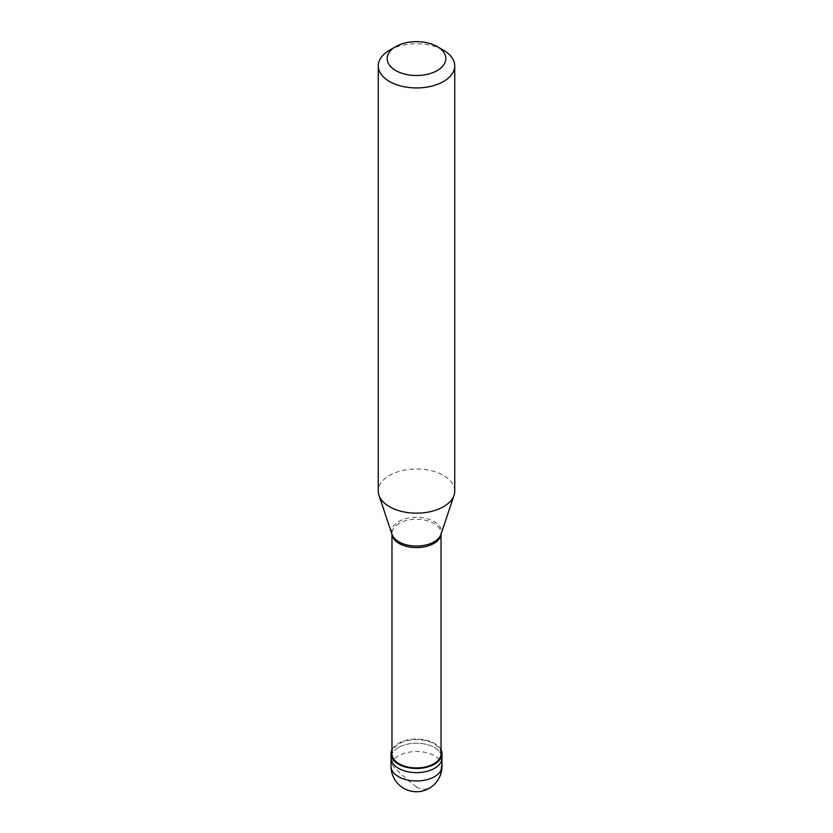 <?xml version="1.0" encoding="UTF-8"?>
<svg xmlns="http://www.w3.org/2000/svg" width="833" height="833" viewBox="0 0 833 833"><rect width="100%" height="100%" fill="white"/><g stroke="black" fill="none" stroke-linecap="round" stroke-linejoin="round"><path stroke-width="0.62" stroke-dasharray="4.17 3.12" d="M398.476 747.513A25.49 14.713 0 0 0 391.01 757.915A25.49 14.713 0 0 1 398.476 747.513A25.49 14.713 180 0 1 426.257 744.327A25.49 14.713 180 0 1 441.99 757.915A25.49 14.713 180 0 0 426.257 744.327A25.49 14.713 180 0 0 398.476 747.513M441.032 749.762A25.49 14.713 180 0 0 398.476 743.348A25.49 14.713 0 0 0 391.968 749.762M441.032 753.761A24.532 14.161 180 0 0 425.892 740.672A24.532 14.161 180 0 0 399.153 743.744A24.532 14.161 0 0 0 391.968 753.761M399.153 523.426A24.532 14.161 0 0 0 391.968 533.443A24.532 14.161 0 0 0 392.01 534.317A24.532 14.161 0 0 0 392.01 534.328L392.031 534.38A24.917 14.39 0 0 1 398.882 521.479A24.917 14.39 180 0 1 428.183 518.949A24.917 14.39 180 0 1 440.969 534.38L440.99 534.317A24.532 14.161 180 0 1 440.99 534.328L440.99 534.317A24.532 14.161 180 0 0 441.032 533.443A24.532 14.161 180 0 0 425.892 520.354A24.532 14.161 180 0 0 399.153 523.426M454.735 491.085A38.235 22.075 180 0 0 431.13 470.687A38.235 22.075 180 0 0 389.459 475.466A38.235 22.075 0 0 0 378.265 491.085M389.459 50.251A38.235 22.075 180 0 1 443.541 50.251M416.677 786.956L408.951 781.219L394.54 767.953L391.822 764.017L391.01 758.561M416.323 787.164L421.019 789.049L425.892 789.153L430.245 787.57L434.993 783.78L438.46 778.917L440.542 773.867L441.99 758.311M441.99 766.245A25.49 14.713 180 0 0 426.257 752.647A25.49 14.713 180 0 0 398.476 755.843A25.49 14.713 0 0 0 391.01 766.245M391.968 534.182L391.968 533.443M441.032 534.182L441.032 533.443"/><path stroke-width="1.25" d="M391.01 766.245A25.49 25.49 0 0 0 429.245 788.32A25.49 25.49 0 0 0 441.99 766.245A25.49 14.713 180 0 1 434.524 776.648A25.49 14.713 0 0 1 406.743 779.844A25.49 14.713 0 0 1 391.01 766.245L391.01 757.915A25.49 14.713 0 0 0 406.743 771.514A25.49 14.713 0 0 0 434.524 768.328A25.49 14.713 180 0 0 441.99 757.915A25.49 14.713 180 0 1 434.524 768.328A25.49 14.713 0 0 1 406.743 771.514A25.49 14.713 0 0 1 391.01 757.915L391.01 753.761A25.49 14.713 0 0 0 406.743 767.36A25.49 14.713 0 0 0 434.524 764.163A25.49 14.713 180 0 0 441.99 753.761A25.49 14.713 180 0 0 441.032 749.762M391.968 749.762A25.49 14.713 0 0 0 391.01 753.761M391.968 534.182L391.968 753.761A24.532 14.161 0 0 0 407.108 766.849A24.532 14.161 0 0 0 433.847 763.778A24.532 14.161 180 0 0 441.032 753.761L441.032 534.182M392.01 534.328A24.532 14.161 0 0 0 407.826 546.698A24.532 14.161 0 0 0 433.847 543.46A24.532 14.161 180 0 0 440.99 534.328M378.265 65.859L378.265 491.085A38.235 22.075 0 0 0 378.953 495.26A38.235 22.075 0 0 0 405.296 512.191A38.235 22.075 0 0 0 443.541 506.693A38.235 22.075 180 0 0 454.047 495.26A38.235 22.075 180 0 0 454.735 491.085L454.735 65.859A38.235 22.075 180 0 1 443.541 81.467A38.235 22.075 0 0 1 401.87 86.257A38.235 22.075 0 0 1 378.265 65.859A38.235 22.075 0 0 1 389.459 50.251L395.769 46.606A29.311 16.92 0 0 0 395.769 70.545A29.311 16.92 0 0 0 437.231 70.545A29.311 16.92 180 0 0 437.231 46.606L443.541 50.251A38.235 22.075 180 0 1 454.735 65.859M389.459 50.251L395.769 46.606A29.311 16.92 180 0 1 437.231 46.606M378.953 495.26L392.031 534.38A24.917 14.39 0 0 0 409.201 545.417A24.917 14.39 0 0 0 434.118 541.835A24.917 14.39 180 0 0 440.969 534.38L454.047 495.26M441.99 766.245L441.99 753.761"/></g></svg>
